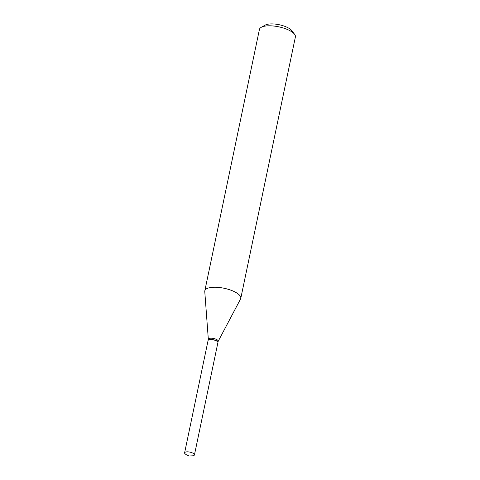 <?xml version="1.0" encoding="UTF-8"?>
<svg xmlns="http://www.w3.org/2000/svg" width="480" height="480" viewBox="0 0 480 480"><rect width="100%" height="100%" fill="white"/><g stroke="black" fill="none" stroke-linecap="round" stroke-linejoin="round"><path stroke-width="0.72" d="M185.304 452.154A5.022 1.776 11.8 0 1 191.022 452.4A5.022 1.776 11.8 0 1 194.442 454.884A5.022 1.776 11.8 0 1 193.746 455.556A5.022 1.776 11.8 0 1 192.114 455.868L189.078 456L186.348 454.662A5.022 1.776 11.8 0 1 184.608 452.826A5.022 1.776 11.8 0 1 185.304 452.154M184.608 452.826L208.062 340.572A5.022 1.776 11.8 0 1 208.758 339.894A5.022 1.776 11.8 0 1 214.476 340.146A5.022 1.776 11.8 0 1 217.896 342.624L194.442 454.884M208.08 340.5A5.022 1.776 11.8 0 1 208.092 340.428A5.022 1.776 11.8 0 1 215.556 340.368A5.022 1.776 11.8 0 1 217.926 342.486A5.022 1.776 11.8 0 1 217.908 342.552M208.326 339.294L204.768 291.528A18.372 6.492 11.8 0 1 204.81 290.868L259.428 29.424A18.372 6.492 11.8 0 1 261.264 27.3L265.194 25.11A14.694 5.196 11.8 0 1 285.57 26.64A14.694 5.196 11.8 0 1 291.834 30.678L294.558 34.254A18.372 6.492 11.8 0 1 295.392 36.936L240.774 298.38A18.372 6.492 11.8 0 1 240.546 299.004L218.16 341.346M261.264 27.3A18.372 6.492 11.8 0 1 286.728 29.208A18.372 6.492 11.8 0 1 294.558 34.254M204.81 290.868A18.372 6.492 11.8 0 1 232.11 290.652A18.372 6.492 11.8 0 1 240.774 298.38M208.332 339.384A5.022 1.776 11.8 0 1 208.344 339.204A5.022 1.776 11.8 0 1 215.814 339.144A5.022 1.776 11.8 0 1 218.184 341.256L217.926 342.486M208.092 340.428L208.344 339.204"/></g></svg>
